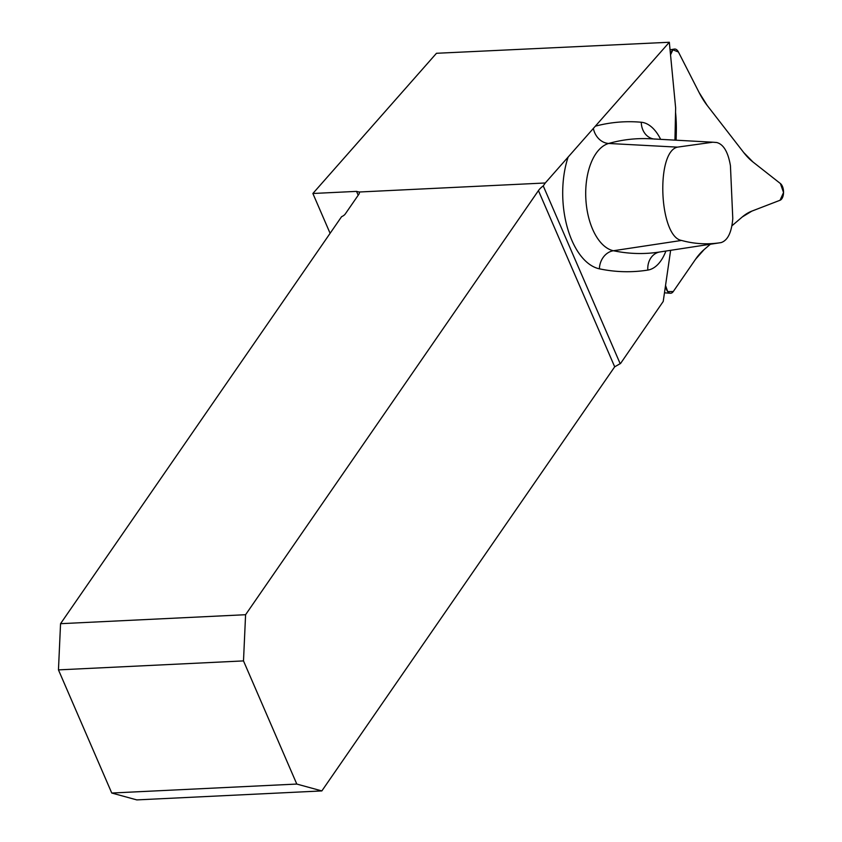 <?xml version="1.0" encoding="UTF-8"?>
<svg xmlns="http://www.w3.org/2000/svg" width="842" height="842" viewBox="0 0 842 842"><rect width="100%" height="100%" fill="white"/><g stroke="black" fill="none" stroke-linecap="round" stroke-linejoin="round"><path stroke-width="1.26" d="M670.632 250.316L663.222 301.447L620.48 363.597A16.524 8.862 87.2 0 0 620.175 363.681L543.248 185.914A16.524 8.01 -23.4 0 0 538.438 190.608L245.59 614.713L60.55 623.69L341.599 216.668A5.505 2.673 156.6 0 0 345.273 213.963L358.85 194.291A5.505 2.673 156.6 0 0 359.26 192.334A5.505 2.673 156.6 0 0 359.06 192.018L356.524 191.376L312.877 193.492L330.106 233.318M674.947 140.13L675.642 107.955L669.327 42.258L436.472 53.288L312.877 193.492M721.12 242.591C707.722 244.727 694.524 244.022 681.525 240.444C659.286 236.823 655.529 152.076 677.4 147.139L712.816 142.214L716.689 142.508C723.499 144.245 728.088 151.97 730.435 165.706L732.782 218.531C731.656 232.392 727.762 240.402 721.12 242.591L720.457 242.696M543.248 185.914L545.279 182.977L359.06 192.018M669.327 42.258L545.279 182.977M60.55 623.69L58.456 669.885L243.496 660.907L296.794 784.06L321.844 790.922L614.692 366.817L620.175 363.681M321.844 790.922L136.804 799.9L111.754 793.027L296.794 784.06M58.456 669.885L111.754 793.027M243.496 660.907L245.59 614.713M742.265 216.962L731.993 225.751L742.265 216.962L751.874 211.11L780.05 200.259L783.544 192.544L780.408 183.545L752.927 161.959L743.654 152.465L707.227 105.482L743.654 152.465A88.136 47.278 87.2 0 0 752.927 161.959L780.408 183.545A8.809 4.726 -92.8 0 1 783.544 192.544A8.809 4.726 -92.8 0 1 780.05 200.259L751.874 211.11A88.136 47.278 87.2 0 0 742.265 216.962M665.538 285.47L667.674 291.585L673.274 291.532L695.566 259.241L704.122 249.569L710.364 244.233L704.122 249.569A88.136 47.278 87.2 0 0 695.566 259.241L673.274 291.532A8.809 4.726 -92.8 0 1 670.316 293.248A8.809 4.726 -92.8 0 1 665.538 285.459M676.137 140.204L676.315 131.899A88.136 47.278 87.2 0 0 675.6 112.733L676.137 140.204M670.537 54.846A8.809 4.726 -92.8 0 1 674.347 49.078A8.809 4.726 -92.8 0 1 678.431 52.004L699.155 92.599A88.136 47.278 87.2 0 0 707.227 105.482L699.155 92.599L678.431 52.004L672.884 49.804L670.537 54.835M712.437 142.193L650.529 138.793A439.271 235.634 87.2 0 0 608.671 143.466L677.4 147.139M593.378 128.5A17.629 14.767 74.2 0 0 608.671 143.466A54.151 29.049 87.2 0 0 585.8 197.965A54.151 29.049 87.2 0 0 613.418 250.737L681.525 240.444M665.896 251.042A49.204 26.397 -92.8 0 1 647.845 270.082A456.827 245.054 -92.8 0 1 599.399 268.83A17.629 14.735 101.8 0 1 613.418 250.737A439.271 235.634 87.2 0 0 659.233 252.063L720.384 242.707M356.524 191.376L358.197 195.239M595.368 126.163A456.827 245.054 -92.8 0 1 641.288 122.248A49.204 26.397 -92.8 0 1 660.654 139.351M599.399 268.83A71.717 38.469 -92.8 0 1 568.139 157.044M614.692 366.817L538.438 190.608M647.845 270.082A17.629 14.851 80.9 0 1 659.76 251.979M653.613 138.962A17.629 14.84 95.2 0 1 641.288 122.248M676.315 131.899L675.126 131.983M654.571 139.088L654.024 138.983M664.475 292.805L670.316 293.248M670.053 49.825L674.347 49.078"/></g></svg>
